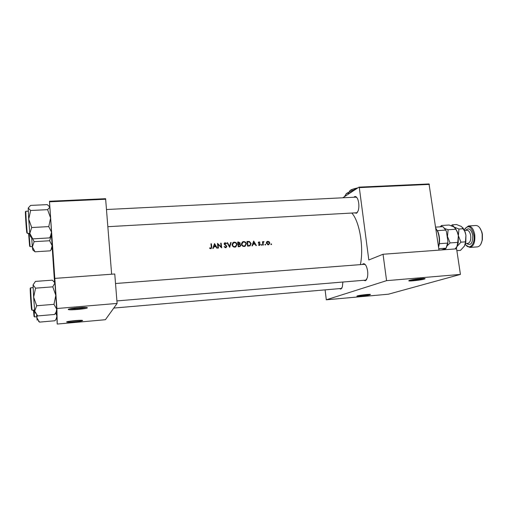 <?xml version="1.0" encoding="UTF-8"?>
<svg xmlns="http://www.w3.org/2000/svg" width="508" height="508" viewBox="0 0 508 508"><rect width="100%" height="100%" fill="white"/><g stroke="black" fill="none" stroke-linecap="round" stroke-linejoin="round"><path stroke-width="0.76" d="M68.25 309.429C67.85 308.559 83.147 306.94 86.633 307.48L87.427 307.791C87.522 308.769 70.466 310.407 68.485 309.607L68.25 309.429M66.637 321.964C66.288 321.348 79.692 319.957 82.182 320.351L82.658 320.529C82.785 321.215 68.142 322.644 66.783 322.072L66.637 321.964M409.499 280.359C412.28 279.464 422.878 278.181 424.732 278.517C425.393 278.613 425.221 278.809 424.231 279.102C421.049 280.086 409.645 281.381 408.775 280.854L409.499 280.359M357.295 295.897C359.372 295.218 368.941 294.113 370.402 294.38L370.122 294.748C367.767 295.485 357.543 296.615 356.864 296.215L357.295 295.897M362.344 264.478L363.182 263.817C364.319 263.442 365.385 264.306 366.376 266.395C367.843 270.135 368.16 273.945 367.328 277.838L365.392 280.772L363.696 280.289M116.91 300.914L365.627 280.13L366.674 279.527M365.404 264.757L364.23 264.331M342.862 282.029L342.367 286.931L340.874 289.09L339.458 288.627M341.109 288.487L341.903 288.074M353.924 197.237L354.457 196.761C355.651 196.113 356.743 196.901 357.734 199.136C359.073 202.94 359.245 206.788 358.248 210.674L356.603 213.258L354.667 212.877M107.874 226.682L356.521 212.776L357.569 212.236M356.876 197.574L355.778 197.148M351.758 213.042C359.461 220.929 364.026 247.523 360.388 264.63M209.594 248.241L211.182 248.634L211.747 246.964L211.372 243.776L210.941 243.802L211.315 246.945L210.96 248.183L209.81 247.853L209.594 248.241M213.233 248.431L213.798 246.85L215.964 246.71L216.827 248.19L217.291 248.158L214.554 243.573L212.769 248.463L213.233 248.431M225.692 247.726L226.905 246.348L224.536 243.884L224.904 243.3L226.155 243.783L226.498 243.472L225.139 242.767L224.117 243.929L226.479 246.367L225.641 247.237L224.517 246.513L224.142 246.78L225.692 247.726M227.076 242.761L229.692 247.333L231.127 242.5L230.676 242.526L229.553 246.329L227.533 242.729L227.076 242.761M241.471 244.196C241.789 245.688 242.703 246.45 244.208 246.494L244.919 246.342L246.367 243.853C246.043 242.36 245.11 241.598 243.567 241.573L242.875 241.725L241.471 244.196M247.015 241.471L247.593 246.145L249.993 245.866L251.143 243.599L249.453 241.478L247.015 241.471M258.42 245.015L259.721 245.358L260.312 244.361L258.902 243.084L259.01 242.322L259.994 242.31L259.067 241.884L258.337 242.824L259.899 244.405L259.544 244.958L258.661 244.678L258.42 245.015M261.264 244.9L261.69 245.269L262.033 244.85L261.607 244.481L261.264 244.9M262.477 241.719L262.896 245.129L263.309 245.097L263.106 242.773L264.071 241.675L262.954 242.189L262.477 241.719M270.847 244.265L271.272 244.627L271.609 244.215L271.183 243.846L270.847 244.265M266.344 243.186L268.288 244.831L268.783 244.729L269.805 242.957L269.196 241.783L267.849 241.313L266.649 241.954L266.344 243.186M264.922 244.659L265.347 245.021L265.684 244.608L265.259 244.24L264.922 244.659M252.457 245.821L252.99 244.265L255.086 244.126L255.943 245.586L256.394 245.561L253.676 241.04L252 245.853L252.457 245.821M237.687 242.075L238.252 246.767L240.049 246.571L240.868 245.237L239.827 244.1L240.24 243.072L238.601 242.018L237.687 242.075M232.093 244.812C232.41 246.31 233.324 247.079 234.842 247.117L235.572 246.958L237.026 244.469C236.703 242.964 235.763 242.202 234.213 242.176L233.502 242.335L232.093 244.812M217.481 243.383L218.027 248.114L218.453 248.082L218.034 244.361L221.685 247.866L221.132 243.148L220.707 243.173L221.151 246.882L217.481 243.383M49.746 206.635L49.479 201.251L105.607 198.691L111.633 274.218M105.708 199.231L49.517 201.803L56.89 308.515L57.233 324.053L105.397 319.716L117.107 303.428L56.89 308.515M52.254 248.38L54.527 282.061M54.858 278.39L114.764 273.99L117.107 303.428M49.517 201.803L49.479 201.251M56.839 318.129L57.233 324.053M342.786 197.79L358.978 187.141L429.025 183.947L439.001 250.139M429.412 184.404L359.308 187.617L368.814 259.975L383.038 254.254L386.588 280.657L326.307 299.803L388.41 294.202L460.426 274.415L386.588 280.657M383.038 254.254L456.603 248.844L460.426 274.415M325.095 289.865L326.307 299.803M359.308 187.617L358.978 187.141M410.121 280.187C414.611 280.067 419.081 279.495 423.526 278.486M358.4 295.637L368.973 294.361M271.056 244.577L271.609 244.215M266.725 241.859L267.849 241.313M267.176 241.77L267.576 241.789M268.84 242.024L269.196 241.783M269.405 243.224L269.805 242.957M269.069 244.037L268.707 244.754M267.9 241.725L269.399 242.989L268.605 244.335L266.757 243.161L267.9 241.725M267.684 244.773L268.237 244.405M266.389 243.415L266.757 243.161M267.081 242.113L266.357 242.627M265.138 244.977L265.684 244.608M262.509 241.96L262.89 241.694M262.572 242.456L262.954 242.189M263.392 242.126L263.036 242.043L263.696 241.579M263.576 242.018L264.071 241.675M263.334 242.176L262.604 242.716M262.655 243.084L263.106 242.773M261.487 245.224L262.033 244.85M258.394 242.348L259.067 241.884M258.426 242.341L258.851 242.43L258.331 242.799M259.671 242.538L259.994 242.31M258.388 243.04L258.75 242.78M258.553 243.332L258.902 243.084M259.747 244.081L260.09 243.84M259.855 244.678L260.312 244.361M259.626 244.919L259.518 245.408M258.889 245.332L259.366 244.996M259.544 244.964L259.086 245.275M252.4 244.691L252.99 244.265M253.765 241.941L254.813 243.662L253.155 243.77L253.765 241.941L253.181 242.367M252.552 244.24L254.813 243.662M252.571 244.196L253.155 243.77M247.072 241.871L248.628 241.871M248.914 241.884L249.453 241.478M250.742 243.891L251.143 243.599M250.482 244.85L250.031 245.853M247.961 245.631L247.498 241.916L249.269 241.935L250.723 243.63L249.809 245.389L247.567 245.916M247.117 242.208L247.498 241.916M247.587 246.094L249.752 245.421M242.043 242.284L243.567 241.573M243.008 242.011L243.675 242.049M245.967 244.157L246.367 243.853M245.713 245.078L245.104 246.266M243.656 242.049C244.9 242.062 245.669 242.678 245.948 243.878L244.748 245.878L244.138 246.005C242.913 245.986 242.164 245.377 241.891 244.17L243.078 242.17L243.656 242.049M243.542 246.456L244.138 246.005M243.649 246.469L244.888 245.821M241.51 244.456L241.891 244.17M242.31 242.703L241.471 243.523M237.744 242.475L239.82 243.103L239.338 243.878L238.366 244.018L238.169 242.526L238.741 242.487M239.795 243.415L240.24 243.072M239.662 243.656L239.344 244.462M239.357 244.462L239.827 244.1M240.411 245.586L240.868 245.237M240.252 245.859L240.03 246.583M237.788 242.824L238.169 242.526M237.998 244.469L238.646 243.999M238.049 244.469L239.116 244.056M237.979 244.323L238.366 244.018M238.423 244.5L239.586 244.475L240.449 245.269L239.909 246.094L238.62 246.253L238.423 244.5L238.036 244.799M238.246 246.71L239.224 246.209M238.595 246.691L239.687 246.259M238.233 246.551L238.62 246.253M232.645 242.926L234.213 242.176M233.68 242.614L234.353 242.653M236.62 244.786L237.026 244.469M236.417 245.605L235.807 246.856M234.302 242.653C235.553 242.672 236.322 243.281 236.607 244.494L235.401 246.494L234.779 246.628C233.54 246.609 232.785 245.993 232.512 244.786L233.705 242.786L234.302 242.653M234.201 247.085L234.779 246.628M234.283 247.098L235.585 246.412M232.137 245.085L232.512 244.786M232.918 243.338L232.086 244.227M227.216 242.995L227.533 242.729M229.229 246.596L229.553 246.329L229.387 246.882M230.556 242.938L231.127 242.5M230.594 242.938L229.597 246.19M224.161 246.805L224.517 246.513M225.133 247.65L225.641 247.237M225.241 247.688L225.85 247.199M224.231 243.294L225.139 242.767M224.625 243.205L225.082 243.256M226.143 243.776L226.498 243.472M224.593 243.561L224.117 243.935M224.18 244.189L224.536 243.884M224.6 244.742L224.923 244.469M225.266 245.186L225.615 244.894M226.416 246.748L226.905 246.348M226.327 246.894L226.124 247.631M220.751 243.484L221.132 243.148M217.646 244.704L218.034 244.361M214.236 244.304L214.44 244.659M212.858 248.456L213.798 246.85M214.63 244.488L215.684 246.234L213.982 246.348L214.63 244.488L213.449 246.818L213.982 246.348M213.449 246.818L215.144 246.71L215.684 246.234M210.985 244.132L211.372 243.776M211.252 247.936L211.15 248.647M210.045 248.545L210.458 248.171M210.299 248.653L210.782 248.221M210.382 248.672L210.737 248.38M68.269 321.456L80.994 320.294M69.698 308.851C72.365 309.264 83.407 308.293 85.928 307.423M49.828 207.004L47.269 204.622L30.62 205.403L28.207 208.039L28.721 219.126L30.632 210.49L28.207 208.039M47.619 209.664L50.603 217.996L49.835 207.099L47.619 209.664L30.632 210.49M31.712 227.54L28.721 219.126L29.801 233.394L31.712 227.54L48.755 226.606L51.53 232.162L50.425 236.411L49.498 237.896L32.747 238.881L29.801 233.394L30.334 236.404M51.721 235.515L50.603 217.996L48.755 226.606M30.353 236.417L32.747 238.881M51.117 236.169L49.632 240.748L52.153 245.694L51.079 249.612L50.298 250.831L35.033 251.797L32.372 246.913L32.798 249.949M49.632 240.748L34.125 241.675L32.556 238.677M31.642 237.592L32.372 246.913L34.125 241.675M33.172 250.26L35.033 251.797M51.505 235.75L52.286 248.349M55.772 313.182L56.896 316.027L56.28 318.732L54.978 320.745L39.529 322.116L36.862 317.773L37.205 320.224M36.608 314.89L36.862 317.773L37.205 315.512M38.5 321.278L39.529 322.116M56.655 312.198L56.985 317.97M54.908 282.88C54.851 281.876 54.864 281.883 54.947 282.912L52.324 280.149L35.452 281.4L33.052 284.931L33.636 297.142L35.566 288.163L33.052 284.931M54.908 282.873L52.788 286.842L35.566 288.163M52.788 286.842L55.823 295.377L53.962 304.324L36.684 305.759L33.636 297.142L34.703 311.099L36.684 305.759M53.962 304.324L56.731 309.232L56.147 312.026L54.629 314.465L37.649 315.932L34.703 311.099L35.154 313.22M54.947 282.912L56.883 311.944M435.794 228.13L437.528 231.184M444.456 228.149L446.405 231.318L445.668 230.092L437.452 230.632L438.099 232.131C439.414 235.776 439.833 239.624 439.356 243.688L438.569 247.161M438.518 246.812L438.741 245.967C439.731 241.179 439.414 236.468 437.788 231.826L435.794 228.143M438.798 248.73L446.088 248.196L441.541 249.949M435.648 227.127L442.913 226.663L445.668 230.092M439.356 243.688L447.592 243.103L447.954 241.802L447.561 244.399L446.03 248.342M446.405 231.318L447.954 241.802M446.088 248.196L447.592 243.103M465.303 244.132C469.081 250.882 475.532 244.157 473.875 234.829C471.348 226.136 468.154 224.479 464.299 229.87M465.01 228.568L468.471 225.965C471.538 226.219 473.621 229.121 474.72 234.677C475.336 242.049 473.729 246.304 469.913 247.44L466.192 245.326M479.749 227.806L481.851 231.908L482.384 234.251L482.384 239.827L480.898 244.062M469.983 247.434L477.279 246.894C479.736 246.545 481.368 244.272 482.175 240.081L482.175 234.169L481.616 231.692C480.244 227.622 478.32 225.558 475.837 225.495L475.774 225.495M462.89 227.724L465.131 231.883L461.518 226.53L456.59 224.549L452.266 224.822L455.784 229.241L457.175 231.813L458.362 235.699L458.965 229.032L449.123 225.019L441.547 225.501L440.099 226.841M455.784 229.241L448.107 229.743L444.786 228.543M442.068 226.714L441.547 225.501M455.295 228.136L457.486 232.112L458.362 235.699L457.752 242.386L450.063 242.932L447.478 236.442L448.107 229.743M445.332 249.669L445.592 248.52M457.752 242.386L456.94 246.583L455.13 248.952M447.192 245.77L450.063 242.932M456.127 248.876L456.94 246.583L460.94 242.164L458.362 235.699L458.216 242.97L456.73 246.932M445.224 248.653L443.751 249.79M446.634 232.899L447.719 240.214M452.266 224.822L451.256 225.73M465.131 231.883L465.925 235.185L465.823 242.151L464.464 246.037L460.47 250.387L456.876 250.654M464.89 231.648L465.925 235.185L465.385 242.71L464.464 246.037M465.334 241.852L460.94 242.164M463.347 228.746L458.965 229.032M355.238 188.474L357.918 187.839M348.844 192.291L350.399 190.259L352.85 190.354L352.933 191.002M352.85 190.354L357.683 187.992M345.916 194.081L346.742 193.338C348.031 192.5 350.19 191.694 353.219 190.925M344.291 196.806L346.742 193.338L349.682 193.256M349.796 190.798L350.399 190.259C351.803 189.37 354.26 188.601 357.765 187.935M262.788 244.215L263.176 243.948M259.029 243.681L259.429 243.402M247.377 241.846L247.955 241.408M247.841 246.075L248.495 245.599M238.049 242.456L238.601 242.018M211.341 247.326L211.747 246.964M28.289 211.169L25.889 211.284C25.508 210.737 26.86 231.375 27.324 233.204L27.197 233.191M26.835 232.791C26.314 230.676 24.93 208.439 25.533 212.007M29.007 233.312L30.093 246.628L32.347 246.647M29.642 246.253L28.588 233.337M33.852 310.115L34.519 316.909L36.767 316.751M34.061 316.535L33.433 310.153M33.128 287.604L30.702 287.795C30.29 287.249 31.725 309.543 32.144 310.21L32.068 310.21M31.642 309.797C31.198 309.023 29.769 286.061 30.302 288.353M465.487 243.561L467.779 243.395C470.11 242.697 471.081 240.1 470.706 235.598C470.04 232.194 468.77 230.416 466.896 230.264L464.56 230.416M465.728 230.34C468.757 227.362 471.094 228.994 472.738 235.236C472.846 243.237 470.821 245.986 466.649 243.472M341.668 288.436L341.338 288.468M366.312 280.073L365.887 280.105M409.035 280.511L408.775 280.854M267.348 241.414L266.757 241.821M263.493 241.624L263.169 241.852M242.875 241.725L242.31 242.164M244.748 245.878L244.107 246.355M239.338 243.878L238.735 244.348M239.909 246.094L239.281 246.571M233.502 242.335L232.962 242.773M235.401 246.494L234.791 246.971M225.946 247.167L225.361 247.65M224.758 242.849L224.25 243.288M210.96 248.183L210.426 248.66M67.069 321.735L66.783 322.072M68.967 309.042L68.485 309.607M355.816 197.148L106.521 209.512M27.4 233.401L29.788 233.267M25.889 211.284L25.686 211.665M51.702 235.09L50.425 236.411M52.311 248.323L51.079 249.612M57.01 317.945L56.28 318.732M32.175 310.255L34.601 310.051M56.852 311.277L56.147 312.026M439.007 245.618L438.741 245.967M447.561 244.399L447.3 244.735M475.837 225.495L468.471 225.965M458.216 242.97L457.822 243.484M465.823 242.151L465.385 242.71M341.141 288.487L113.773 308.064M115.519 283.508L364.274 264.331"/></g></svg>

